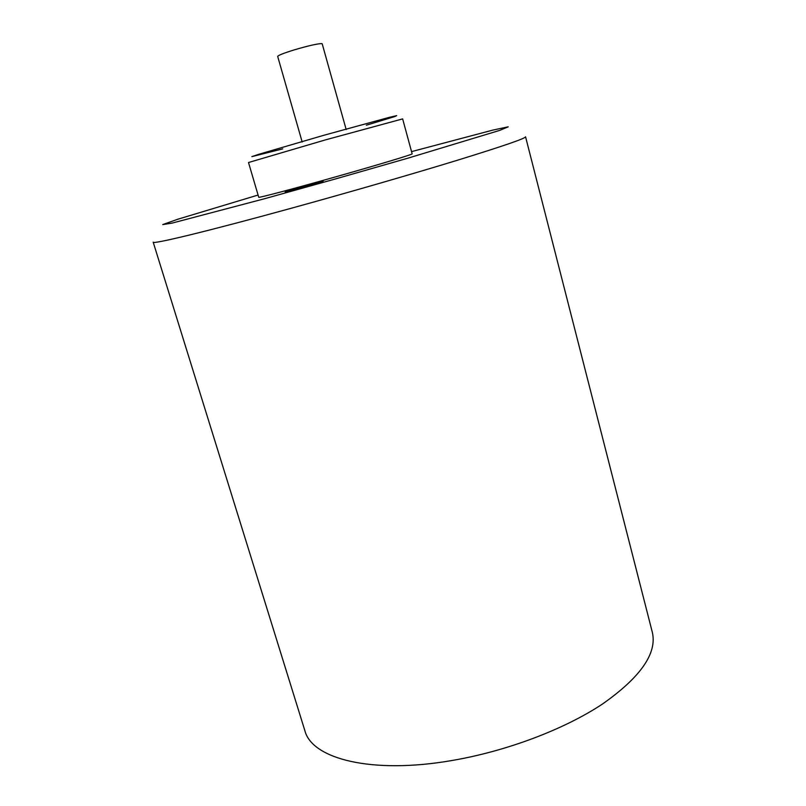 <?xml version="1.0" encoding="UTF-8"?>
<svg xmlns="http://www.w3.org/2000/svg" width="806" height="806" viewBox="0 0 806 806"><rect width="100%" height="100%" fill="white"/><g stroke="black" fill="none" stroke-linecap="round" stroke-linejoin="round"><path stroke-width="1.21" d="M285.153 192.03L323.135 181.36L285.153 192.03M320.717 182.126L286.412 191.768L320.717 182.126M258.736 197.279C258.263 198.105 293.575 188.765 335.8 176.816C378.014 164.877 412.984 154.319 412.148 153.865L402.647 118.895L325.352 139.912L248.51 162.52L258.736 197.279M652.336 632.337C657.243 653.303 640.639 677.181 602.535 703.991C564.492 729.279 506.621 751.222 451.884 760.521C371.667 774.485 311.862 758.869 304.87 730.659L153.19 242.163C151.981 244.661 207.112 231.423 291.591 208.16C349.119 192.332 413.287 173.764 457.969 160.072C503.015 146.158 525.552 138.4 525.562 136.788L652.336 632.337M258.071 195.042L177.481 219.333L162.752 224.582L171.869 223.161L264.831 198.659L336.324 178.7L407.685 158.238L499.7 130.391L508.213 126.824L492.909 130.078L411.544 151.619M282.735 148.868L251.875 156.626L258.776 154.299L324.022 135.227L389.59 117.273L396.693 115.641L394.517 116.638L366.347 125.212M302.179 141.997L277.687 56.42C278.12 55.352 283.641 53.166 294.25 49.881C307.922 45.851 317.03 43.766 321.574 43.595L322.199 43.826L346.177 129.544"/></g></svg>
